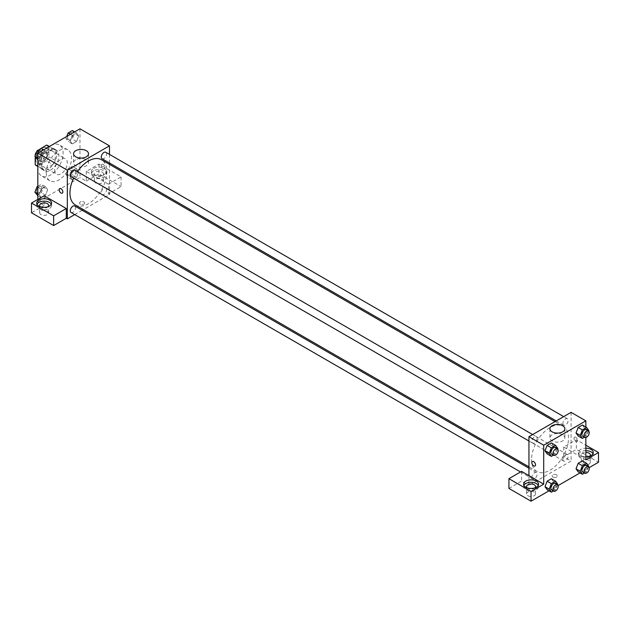 <?xml version="1.0" encoding="UTF-8"?>
<svg xmlns="http://www.w3.org/2000/svg" width="630" height="630" viewBox="0 0 630 630"><rect width="100%" height="100%" fill="white"/><g stroke="black" fill="none" stroke-linecap="round" stroke-linejoin="round"><path stroke-width="0.47" stroke-dasharray="3.15 2.36" d="M54.684 170.187A8.946 5.166 120 0 0 56.535 174.282A8.946 5.166 120 0 0 65.481 169.116A8.946 5.166 120 0 0 65.481 158.791A8.946 5.166 120 0 0 58.59 161.185A8.946 5.166 120 0 0 54.684 170.187M35.713 159.232A8.946 5.166 120 0 0 37.572 163.327A8.946 5.166 120 0 0 46.51 158.161A8.946 5.166 120 0 0 46.51 147.837A8.946 5.166 120 0 0 39.619 150.231A8.946 5.166 120 0 0 35.713 159.232M48.888 146.506L48.888 156.752A11.545 6.662 120 0 1 46.478 160.934L52.802 164.58A11.545 6.662 120 0 0 55.212 160.398L55.212 150.153L48.888 146.506A11.545 6.662 120 0 0 47.809 145.585M46.478 160.934L37.603 166.052A11.545 6.662 120 0 1 36.264 165.58M35.185 156.775L35.185 155.673M52.802 164.58L43.927 169.706L37.603 166.052M37.824 166.178L41.509 168.312L41.509 158.067L35.587 154.641M41.509 168.312A11.545 6.662 120 0 0 42.588 169.226A11.545 6.662 120 0 0 43.927 169.706M55.212 150.153A11.545 6.662 120 0 0 54.133 149.239A11.545 6.662 120 0 0 52.802 148.759L49.108 146.632M41.509 158.067A11.545 6.662 120 0 1 43.927 153.885L52.802 148.759M48.36 168.966A11.923 6.883 -60 0 1 42.399 169.557A11.923 6.883 -60 0 1 42.399 155.791A11.923 6.883 -60 0 1 54.322 148.908A11.923 6.883 -60 0 1 56.149 158.461A11.923 6.883 -60 0 1 48.36 168.966M50.471 170.187A11.923 6.883 120 0 0 58.259 159.681A11.923 6.883 120 0 0 56.432 150.121A11.923 6.883 120 0 0 47.242 153.318A11.923 6.883 120 0 0 42.037 165.32A11.923 6.883 120 0 0 44.51 170.777A11.923 6.883 120 0 0 50.471 170.187M43.927 153.885L37.894 150.405M55.212 160.398L48.888 156.752M37.824 167.753A17.884 10.324 120 0 0 41.525 175.935A17.884 10.324 120 0 0 59.417 165.611A17.884 10.324 120 0 0 59.409 144.963A17.884 10.324 120 0 0 45.628 149.751A17.884 10.324 120 0 0 37.824 167.753M46.258 172.62A17.884 10.324 120 0 0 49.959 180.81A17.884 10.324 120 0 0 67.843 170.478A17.884 10.324 120 0 0 67.843 149.83A17.884 10.324 120 0 0 54.062 154.618A17.884 10.324 120 0 0 46.258 172.62M79.978 128.811L79.978 177.487L37.824 201.828L37.824 199.395M47.644 189.732L45.517 195.221L41.257 197.678L39.131 194.646L41.257 189.157L45.517 186.701L47.644 189.732L45.517 195.221L41.257 197.678L39.131 194.646L41.257 189.157L45.517 186.701L47.644 189.732L43.431 187.291L41.304 192.78L37.044 195.245M70.158 176.731L72.285 171.242L76.545 168.785L78.671 171.817L76.545 177.306L72.285 179.763L70.158 176.731L72.285 171.242L76.545 168.785L78.671 171.817L76.545 177.306L72.285 179.763L70.158 176.731L65.937 174.297L68.072 168.809L72.332 166.352L74.458 169.383L72.332 174.872L68.072 177.329L65.937 174.297M70.158 140.907L72.285 135.418L76.545 132.962L78.671 135.986L76.545 141.474L72.285 143.939L70.158 140.907L72.285 135.418L76.545 132.962L78.671 135.986L76.545 141.474L72.285 143.939L70.158 140.907L65.937 138.474L66.717 136.466M39.131 158.823L41.257 153.334L45.517 150.869L47.644 153.901L45.517 159.39L41.257 161.847L39.131 158.823L41.257 153.334L45.517 150.869L47.644 153.901L45.517 159.39L41.257 161.847L39.131 158.823L37.824 158.067M103.162 164.406A2.607 1.504 -120 0 0 101.863 164.272A2.607 1.504 -120 0 0 101.863 167.289A2.607 1.504 -120 0 0 104.47 168.793A2.607 1.504 -120 0 0 104.871 166.706A2.607 1.504 -120 0 0 103.162 164.406A2.607 1.504 60 0 1 104.871 166.706A2.607 1.504 60 0 1 104.47 168.793A2.607 1.504 60 0 1 101.863 167.289A2.607 1.504 60 0 1 101.863 164.28A2.607 1.504 60 0 1 103.162 164.406M108.439 184.18L86.302 171.399L98.949 164.099L121.078 176.88L108.439 184.18L108.439 193.914L109.486 194.52L83.373 209.601M86.302 171.399L86.302 181.141L79.978 177.487M109.486 154.397L109.486 162.997M109.486 164.375L109.486 194.52M93.681 168.36A7.45 4.3 180 0 1 101.8 167.43A7.45 4.3 180 0 1 106.399 171.399A7.45 4.3 180 0 1 98.949 175.707A7.45 4.3 180 0 1 91.5 171.399A7.45 4.3 180 0 1 93.681 168.36M93.681 170.793A7.45 4.3 0 0 0 91.5 173.833A7.45 4.3 0 0 0 98.949 178.14A7.45 4.3 0 0 0 106.399 173.833A7.45 4.3 0 0 0 101.8 169.864A7.45 4.3 0 0 0 93.681 170.793M102.115 172.014A4.473 2.583 180 0 1 103.422 173.833A4.473 2.583 180 0 1 100.658 176.219A4.473 2.583 180 0 1 95.791 175.66A4.473 2.583 180 0 1 94.476 173.833A4.473 2.583 180 0 1 97.24 171.454A4.473 2.583 180 0 1 102.115 172.014M95.791 182.96A4.473 2.583 180 0 1 94.476 181.141A4.473 2.583 180 0 1 98.949 178.558A4.473 2.583 180 0 1 103.422 181.141A4.473 2.583 180 0 1 100.658 183.519A4.473 2.583 180 0 1 95.791 182.96M121.078 176.88L121.078 186.614L108.439 193.914M98.949 164.099L98.949 173.833L121.078 186.614M86.302 181.141L98.949 173.833M75.75 159.76A7.473 4.316 0 0 0 73.56 162.808A7.473 4.316 0 0 0 81.034 167.123A7.473 4.316 0 0 0 88.507 162.808A7.473 4.316 0 0 0 83.892 158.823A7.473 4.316 0 0 0 75.75 159.76M44.147 195.741L44.147 205.475L37.824 201.828M62.315 193.134L62.315 193.134A2.607 1.504 -120 0 0 62.315 190.118A2.607 1.504 -120 0 0 59.708 188.614L59.708 188.614M36.997 204.262A7.45 4.3 0 0 0 36.697 205.475A7.45 4.3 0 0 0 44.147 209.782A7.45 4.3 0 0 0 51.597 205.475A7.45 4.3 0 0 0 51.298 204.262M48.093 206.695A4.473 2.583 180 0 1 40.981 207.302A4.473 2.583 180 0 1 40.202 206.695M40.981 214.602A4.473 2.583 180 0 1 39.674 212.775A4.473 2.583 180 0 1 44.147 210.2A4.473 2.583 180 0 1 48.62 212.775A4.473 2.583 180 0 1 45.856 215.161A4.473 2.583 180 0 1 40.981 214.602M44.147 205.475L31.5 212.775M83.932 204.104A2.607 1.504 0 0 0 84.696 203.041A2.607 1.504 0 0 0 82.089 201.537A2.607 1.504 0 0 0 79.482 203.041A2.607 1.504 0 0 0 81.089 204.435A2.607 1.504 0 0 0 83.932 204.104A2.607 1.504 180 0 1 81.089 204.435A2.607 1.504 180 0 1 79.482 203.041A2.607 1.504 180 0 1 82.089 201.537A2.607 1.504 180 0 1 84.696 203.041A2.607 1.504 180 0 1 83.932 204.104M82.191 210.286L74.734 214.586M71.032 176.628A3.725 2.15 120 0 0 73.907 175.628A3.725 2.15 120 0 0 75.529 171.88A3.725 2.15 120 0 0 74.757 170.171M106.557 189.787A3.725 2.15 120 0 0 105.785 188.087A3.725 2.15 120 0 0 102.918 189.087A3.725 2.15 120 0 0 101.288 192.835A3.725 2.15 120 0 0 102.06 194.536A3.725 2.15 120 0 0 104.934 193.544A3.725 2.15 120 0 0 106.557 189.787M71.032 212.452A3.725 2.15 120 0 0 73.907 211.452A3.725 2.15 120 0 0 75.529 207.703A3.725 2.15 120 0 0 74.757 205.994M102.06 158.713A3.725 2.15 120 0 0 104.934 157.713A3.725 2.15 120 0 0 106.557 153.964A3.725 2.15 120 0 0 105.785 152.255M75.356 204.97A26.113 15.073 120 0 0 95.476 197.97A26.113 15.073 120 0 0 106.872 171.691A26.113 15.073 120 0 0 101.469 159.737M77.348 171.667A26.113 15.073 120 0 0 73.623 178.117M531.555 459.522A26.113 15.073 120 0 0 536.965 471.476A26.113 15.073 120 0 0 563.078 456.403A26.113 15.073 120 0 0 563.078 426.25A26.113 15.073 120 0 0 542.958 433.243A26.113 15.073 120 0 0 531.555 459.522M537.138 438.385A3.725 2.15 -60 0 1 535.516 442.134A3.725 2.15 -60 0 1 532.641 443.134A3.725 2.15 -60 0 1 532.641 438.827A3.725 2.15 -60 0 1 536.366 436.677A3.725 2.15 -60 0 1 537.138 438.385M562.897 459.341A3.725 2.15 120 0 0 563.669 461.05A3.725 2.15 120 0 0 567.394 458.892A3.725 2.15 120 0 0 567.394 454.592A3.725 2.15 120 0 0 564.527 455.592A3.725 2.15 120 0 0 562.897 459.341M531.87 477.256A3.725 2.15 120 0 0 532.641 478.958A3.725 2.15 120 0 0 536.366 476.808A3.725 2.15 120 0 0 536.366 472.508A3.725 2.15 120 0 0 533.5 473.5A3.725 2.15 120 0 0 531.87 477.256M562.897 423.51A3.725 2.15 120 0 0 563.669 425.219A3.725 2.15 120 0 0 567.394 423.069A3.725 2.15 120 0 0 567.394 418.769A3.725 2.15 120 0 0 564.527 419.761A3.725 2.15 120 0 0 562.897 423.51M528.94 475.634L528.94 485.368L571.095 461.034L563.724 456.774L576.371 449.474L598.5 462.247M571.095 412.351L571.095 461.034M552.912 477.005A2.607 1.504 0 0 0 555.755 477.327A2.607 1.504 0 0 0 557.369 475.933A2.607 1.504 0 0 0 554.762 474.429A2.607 1.504 0 0 0 552.148 475.933A2.607 1.504 0 0 0 552.912 477.005A2.607 1.504 180 0 1 552.148 475.933A2.607 1.504 180 0 1 554.762 474.429A2.607 1.504 180 0 1 557.369 475.933A2.607 1.504 180 0 1 555.755 477.327A2.607 1.504 180 0 1 552.912 476.997M582.695 464.074A4.473 2.583 0 0 0 587.562 464.633A4.473 2.583 0 0 0 590.326 462.247A4.473 2.583 0 0 0 585.853 459.664A4.473 2.583 0 0 0 581.38 462.247A4.473 2.583 0 0 0 582.695 464.074M527.885 495.716A4.473 2.583 0 0 0 532.76 496.275A4.473 2.583 0 0 0 535.524 493.888A4.473 2.583 0 0 0 531.051 491.305A4.473 2.583 0 0 0 526.578 493.888A4.473 2.583 0 0 0 527.885 495.716M549.006 490.825L558.109 485.572M580.033 472.909L589.137 467.657M508.922 488.415L521.561 481.115L528.94 485.368M589.798 456.167A4.473 2.583 180 0 1 582.695 456.774A4.473 2.583 180 0 1 581.38 454.947A4.473 2.583 180 0 1 585.853 452.364M585.853 450.647A7.45 4.3 0 0 0 580.584 451.907A7.45 4.3 0 0 0 578.403 454.947A7.45 4.3 0 0 0 585.853 459.246A7.45 4.3 0 0 0 593.303 454.947A7.45 4.3 0 0 0 593.003 453.734M585.853 456.813A7.45 4.3 180 0 1 578.403 452.513A7.45 4.3 180 0 1 580.584 449.474A7.45 4.3 180 0 1 585.853 448.213M534.996 487.801A4.473 2.583 180 0 1 527.885 488.415A4.473 2.583 180 0 1 527.105 487.801M523.9 485.368A7.45 4.3 0 0 0 523.601 486.588A7.45 4.3 0 0 0 531.051 490.888A7.45 4.3 0 0 0 538.5 486.588A7.45 4.3 0 0 0 538.201 485.368M521.561 471.374L521.561 481.115M585.853 459.813L563.724 447.04L576.371 439.732L585.853 445.213M576.371 439.732L576.371 449.474M563.724 447.04L563.724 456.774M576.033 468.799L578.167 463.31M588.766 466.31L584.545 463.877L582.419 460.853L584.553 463.869L582.411 469.366M588.57 466.822L586.632 471.799L582.419 469.366L578.159 471.823L582.419 469.366L584.545 463.877M588.766 430.487L584.545 428.053L582.419 425.022L584.553 428.046L582.411 433.542M588.57 430.991L586.632 435.976L582.419 433.542L578.159 435.999L582.419 433.542L584.545 428.053M576.033 432.967L578.167 427.479M557.739 448.402L553.518 445.961L551.392 442.937L553.526 445.961L551.384 451.45M557.542 448.906L555.605 453.891L551.392 451.45L547.131 453.915L551.392 451.45L553.518 445.961M545.005 450.883L547.139 445.394M545.005 486.706L547.139 481.226M557.739 484.226L553.518 481.792L551.392 478.761L553.526 481.785L551.384 487.281M557.542 484.73L555.605 489.715L551.392 487.281L547.131 489.738L551.392 487.281L553.518 481.792M585.853 427.006L585.853 437.511M562.684 434.787A7.473 4.316 0 0 0 554.534 433.849A7.473 4.316 0 0 0 549.919 437.834A7.473 4.316 0 0 0 557.4 442.15A7.473 4.316 0 0 0 564.874 437.834A7.473 4.316 0 0 0 562.684 434.787M534.988 466.027L534.988 466.027A2.607 1.504 -120 0 0 534.988 463.011A2.607 1.504 -120 0 0 532.381 461.506L532.381 461.506M575.836 437.299A2.607 1.504 -120 0 0 574.536 437.173A2.607 1.504 -120 0 0 574.536 440.181A2.607 1.504 -120 0 0 577.143 441.685A2.607 1.504 -120 0 0 577.545 439.598A2.607 1.504 -120 0 0 575.836 437.299A2.607 1.504 60 0 1 577.537 439.598A2.607 1.504 60 0 1 577.143 441.685A2.607 1.504 60 0 1 574.528 440.181A2.607 1.504 60 0 1 574.528 437.173A2.607 1.504 60 0 1 575.836 437.299M555.605 453.891L553.439 455.136M551.612 454.088A3.725 2.15 120 0 0 555.337 451.93A3.725 2.15 120 0 0 555.337 447.631M586.632 435.976L584.467 437.228M582.64 436.173A3.725 2.15 120 0 0 586.365 434.023A3.725 2.15 120 0 0 586.365 429.715M555.605 489.715L553.439 490.967M551.612 489.912A3.725 2.15 120 0 0 555.337 487.762A3.725 2.15 120 0 0 555.337 483.454M586.632 471.799L584.467 473.051M582.64 471.996A3.725 2.15 120 0 0 586.365 469.846A3.725 2.15 120 0 0 586.365 465.546M41.304 148.436L43.431 151.468L41.304 156.957L37.044 159.414M36.54 155.445A3.725 2.15 120 0 0 37.312 157.154A3.725 2.15 120 0 0 41.037 155.004A3.725 2.15 120 0 0 41.037 150.696A3.725 2.15 120 0 0 38.162 151.696A3.725 2.15 120 0 0 36.54 155.445A3.725 2.15 120 0 0 37.296 157.146A3.725 2.15 120 0 0 41.021 154.996A3.725 2.15 120 0 0 41.021 150.688A3.725 2.15 120 0 0 38.146 151.688A3.725 2.15 120 0 0 36.524 155.437M47.644 153.901L43.431 151.468M45.517 159.39L41.304 156.957M41.257 161.847L37.824 159.862M41.257 153.334L39.383 152.247M45.517 150.869L43.643 149.79M72.332 130.528L74.458 133.552L72.332 139.041L68.072 141.506L65.937 138.474M67.567 137.537A3.725 2.15 120 0 0 68.339 139.238A3.725 2.15 120 0 0 72.064 137.088A3.725 2.15 120 0 0 72.064 132.788A3.725 2.15 120 0 0 69.19 133.788A3.725 2.15 120 0 0 67.567 137.537M78.671 135.986L74.458 133.552M76.545 141.474L72.332 139.041M72.285 143.939L68.072 141.506M72.285 135.418L70.41 134.332M76.545 132.962L74.671 131.875M67.544 137.521A3.725 2.15 120 0 0 68.316 139.23A3.725 2.15 120 0 0 72.048 137.08A3.725 2.15 120 0 0 72.048 132.78A3.725 2.15 120 0 0 69.174 133.773A3.725 2.15 120 0 0 67.544 137.521M37.824 186.275L41.304 184.267L43.431 187.291M36.54 191.276A3.725 2.15 120 0 0 37.312 192.977A3.725 2.15 120 0 0 41.037 190.827A3.725 2.15 120 0 0 41.037 186.527A3.725 2.15 120 0 0 38.162 187.527A3.725 2.15 120 0 0 36.54 191.276A3.725 2.15 120 0 0 37.296 192.969A3.725 2.15 120 0 0 41.021 190.819A3.725 2.15 120 0 0 41.021 186.519A3.725 2.15 120 0 0 38.146 187.512A3.725 2.15 120 0 0 36.524 191.268M45.517 195.221L41.304 192.78M41.257 197.678L37.824 195.694M39.131 194.646L37.824 193.89M41.257 189.157L37.824 187.173M45.517 186.701L41.304 184.267M67.567 173.36A3.725 2.15 120 0 0 68.339 175.069A3.725 2.15 120 0 0 72.064 172.919A3.725 2.15 120 0 0 72.064 168.612A3.725 2.15 120 0 0 69.19 169.612A3.725 2.15 120 0 0 67.567 173.36M78.671 171.817L74.458 169.383M76.545 177.306L72.332 174.872M72.285 179.763L68.072 177.329M72.285 171.242L68.072 168.809M76.545 168.785L72.332 166.352M67.544 173.352A3.725 2.15 120 0 0 68.316 175.061A3.725 2.15 120 0 0 72.048 172.904A3.725 2.15 120 0 0 72.048 168.604A3.725 2.15 120 0 0 69.174 169.604A3.725 2.15 120 0 0 67.544 173.352M37.572 163.327L56.535 174.282M46.51 147.837L65.481 158.791M56.432 150.121L54.322 148.908M44.51 170.777L42.399 169.557M54.133 149.239L49.368 146.483M42.588 169.226L37.824 166.477M67.843 149.83L59.409 144.963M49.959 180.81L41.525 175.935M91.5 171.399L91.5 173.833M106.399 171.399L106.399 173.833M103.422 181.141L103.422 173.833M94.476 181.141L94.476 173.833M73.56 153.759L73.56 162.808M88.507 153.759L88.507 162.808M36.697 203.041L36.697 205.475M51.597 203.041L51.597 205.475M48.62 212.775L48.62 205.475M39.674 212.775L39.674 205.475M563.078 426.25L555.054 421.62M536.965 471.476L528.94 466.846M528.94 440.992L532.641 443.134M532.665 434.542L536.366 436.677M567.394 454.592L105.785 188.087M563.669 461.05L102.06 194.536M536.366 472.508L528.94 468.216M532.641 478.958L520.538 471.972M567.394 418.769L563.692 416.627M563.669 425.219L556.243 420.934M590.326 462.247L590.326 454.947M581.38 462.247L581.38 454.947M578.403 452.513L578.403 454.947M593.303 452.513L593.303 454.947M535.524 493.888L535.524 486.588M526.578 493.888L526.578 486.588M523.601 484.155L523.601 486.588M538.5 484.155L538.5 486.588M549.919 428.786L549.919 437.834M564.874 428.786L564.874 437.834"/><path stroke-width="0.94" d="M37.894 150.405L46.478 145.113A11.545 6.662 120 0 1 47.809 145.585L49.368 146.483M37.824 166.178L35.185 164.658A11.545 6.662 120 0 0 36.264 165.58L37.824 166.477M35.185 164.658L35.185 156.775M35.185 155.673L35.185 154.413A11.545 6.662 120 0 1 36.934 151.176M37.603 150.231A11.545 6.662 120 0 0 37.178 150.822M35.587 154.641L35.185 154.413M49.108 146.632L46.478 145.113M37.824 199.395L37.824 153.145L79.978 128.811L109.486 145.845L109.486 154.397M109.486 162.997L109.486 164.375M75.75 150.704A7.473 4.316 180 0 1 83.892 149.767A7.473 4.316 180 0 1 88.507 153.759A7.473 4.316 180 0 1 81.034 158.075A7.473 4.316 180 0 1 73.56 153.759A7.473 4.316 180 0 1 75.75 150.704M74.734 214.586L67.331 218.862L67.331 170.187L37.824 153.145M67.331 170.187L109.486 145.845M59.708 188.614A2.607 1.504 -120 0 0 59.307 190.701A2.607 1.504 -120 0 0 61.008 193.001A2.607 1.504 60 0 1 59.307 190.701A2.607 1.504 60 0 1 59.708 188.614A2.607 1.504 60 0 1 62.315 190.118A2.607 1.504 60 0 1 62.315 193.134A2.607 1.504 60 0 1 61.008 193.001A2.607 1.504 -120 0 0 62.315 193.134M66.276 208.522L44.147 195.741L31.5 203.041L53.629 215.822L66.276 208.522L66.276 218.256L67.331 218.862M38.879 200.001A7.45 4.3 180 0 1 46.998 199.064A7.45 4.3 180 0 1 51.597 203.041A7.45 4.3 180 0 1 44.147 207.349A7.45 4.3 180 0 1 36.697 203.041A7.45 4.3 180 0 1 38.879 200.001M51.298 204.262A7.45 4.3 0 0 0 38.879 202.435A7.45 4.3 0 0 0 36.997 204.262M40.202 206.695A4.473 2.583 180 0 1 39.674 205.475A4.473 2.583 180 0 1 42.438 203.088A4.473 2.583 180 0 1 47.305 203.648A4.473 2.583 180 0 1 48.62 205.475A4.473 2.583 180 0 1 48.093 206.695M53.629 215.822L53.629 225.556L66.276 218.256M31.5 203.041L31.5 212.775L53.629 225.556M83.373 209.601L82.191 210.286M532.665 434.542L74.757 170.171A3.725 2.15 120 0 0 71.032 172.321A3.725 2.15 120 0 0 71.032 176.628L528.94 440.992M528.94 468.216L74.757 205.994A3.725 2.15 120 0 0 71.891 206.994A3.725 2.15 120 0 0 70.261 210.743A3.725 2.15 120 0 0 71.032 212.452L520.538 471.972M563.692 416.627L105.785 152.255A3.725 2.15 120 0 0 102.918 153.255A3.725 2.15 120 0 0 101.288 157.004A3.725 2.15 120 0 0 102.06 158.713L556.243 420.934M555.054 421.62L101.469 159.737A26.113 15.073 120 0 0 77.348 171.667M73.623 178.117A26.113 15.073 120 0 0 69.946 193.016A26.113 15.073 120 0 0 75.356 204.97L528.94 466.846M528.94 475.634L521.561 471.374L508.922 478.674L531.051 491.455L543.698 484.155L528.94 475.634L528.94 436.692L571.095 412.351L585.853 420.872L585.853 427.006M508.922 478.674L508.922 488.415L531.051 501.189L549.006 490.825M558.109 485.572L580.033 472.909M589.137 467.657L598.5 462.247L598.5 452.513L585.853 459.813L585.853 437.511M585.853 452.364A4.473 2.583 180 0 1 589.019 453.12A4.473 2.583 180 0 1 590.326 454.947A4.473 2.583 180 0 1 589.798 456.167M593.003 453.734A7.45 4.3 0 0 0 585.853 450.647M585.853 448.213A7.45 4.3 180 0 1 593.303 452.513A7.45 4.3 180 0 1 585.853 456.813M527.105 487.801A4.473 2.583 180 0 1 526.578 486.588A4.473 2.583 180 0 1 531.051 484.005A4.473 2.583 180 0 1 535.524 486.588A4.473 2.583 180 0 1 534.996 487.801M538.201 485.368A7.45 4.3 0 0 0 525.782 483.549A7.45 4.3 0 0 0 523.9 485.368M525.782 481.107A7.45 4.3 180 0 1 533.901 480.178A7.45 4.3 180 0 1 538.5 484.155A7.45 4.3 180 0 1 531.051 488.455A7.45 4.3 180 0 1 523.601 484.155A7.45 4.3 180 0 1 525.782 481.107M531.051 491.455L531.051 501.189M585.853 445.213L598.5 452.513M582.372 465.743L578.159 463.31L582.419 460.853L578.159 463.31L576.033 468.799L578.159 471.823L576.033 468.799L580.246 471.232L582.372 465.743L586.632 463.286L588.766 466.31L588.57 466.822M584.467 437.228L582.372 438.433L578.159 435.999L576.025 432.975L578.159 427.479L582.419 425.022L578.159 427.479L582.372 429.912L586.632 427.455L588.766 430.487L588.57 430.991M553.439 455.136L551.345 456.348L547.131 453.915L544.997 450.891L547.131 445.394L551.392 442.937L547.131 445.394L551.345 447.828L555.605 445.371L557.739 448.402L557.542 448.906M551.345 483.659L547.131 481.218L551.392 478.761L547.131 481.218L545.005 486.706L547.131 489.738L545.005 486.706L549.218 489.148L551.345 483.659L555.605 481.194L557.739 484.226L557.542 484.73M543.698 484.155L543.698 445.213L585.853 420.872M562.684 425.73A7.473 4.316 180 0 1 564.874 428.786A7.473 4.316 180 0 1 557.4 433.101A7.473 4.316 180 0 1 549.919 428.786A7.473 4.316 180 0 1 554.534 424.793A7.473 4.316 180 0 1 562.684 425.73M543.698 445.213L528.94 436.692M532.381 461.506A2.607 1.504 -120 0 0 531.98 463.601A2.607 1.504 -120 0 0 533.681 465.893A2.607 1.504 60 0 1 531.98 463.601A2.607 1.504 60 0 1 532.374 461.506A2.607 1.504 60 0 1 534.988 463.011A2.607 1.504 60 0 1 534.988 466.027A2.607 1.504 60 0 1 533.681 465.901A2.607 1.504 -120 0 0 534.988 466.027M551.345 456.348L549.218 453.316L551.345 447.828M557.448 448.851L555.337 447.631A3.725 2.15 120 0 0 552.471 448.631A3.725 2.15 120 0 0 550.841 452.379A3.725 2.15 120 0 0 551.612 454.088L553.723 455.301A3.725 2.15 120 0 0 557.448 453.151A3.725 2.15 120 0 0 557.448 448.851A3.725 2.15 120 0 0 554.573 449.844A3.725 2.15 120 0 0 552.951 453.592A3.725 2.15 120 0 0 553.723 455.301M547.131 453.915L545.005 450.883L549.218 453.316M555.605 445.371L551.392 442.937M582.372 438.433L580.246 435.401L582.372 429.912M588.475 430.936L586.365 429.715A3.725 2.15 120 0 0 583.498 430.715A3.725 2.15 120 0 0 581.868 434.464A3.725 2.15 120 0 0 582.64 436.173L584.75 437.385A3.725 2.15 120 0 0 588.475 435.235A3.725 2.15 120 0 0 588.475 430.936A3.725 2.15 120 0 0 585.601 431.936A3.725 2.15 120 0 0 583.978 435.684A3.725 2.15 120 0 0 584.75 437.385M578.159 435.999L576.033 432.967L580.246 435.401M586.632 427.455L582.419 425.022M553.439 490.967L551.345 492.172L549.218 489.148M557.448 484.675L555.337 483.454A3.725 2.15 120 0 0 552.471 484.454A3.725 2.15 120 0 0 550.841 488.203A3.725 2.15 120 0 0 551.612 489.912L553.723 491.132A3.725 2.15 120 0 0 557.448 488.974A3.725 2.15 120 0 0 557.448 484.675A3.725 2.15 120 0 0 554.573 485.675A3.725 2.15 120 0 0 552.951 489.423A3.725 2.15 120 0 0 553.723 491.132M551.345 492.172L547.131 489.738M555.605 481.194L551.392 478.761M584.467 473.051L582.372 474.264L580.246 471.232M588.475 466.759L586.365 465.546A3.725 2.15 120 0 0 583.498 466.547A3.725 2.15 120 0 0 581.868 470.295A3.725 2.15 120 0 0 582.64 471.996L584.75 473.217A3.725 2.15 120 0 0 588.475 471.067A3.725 2.15 120 0 0 588.475 466.759A3.725 2.15 120 0 0 585.601 467.759A3.725 2.15 120 0 0 583.978 471.508A3.725 2.15 120 0 0 584.75 473.217M582.372 474.264L578.159 471.823M586.632 463.286L582.419 460.853M37.824 159.862L34.91 156.39L37.044 150.901L41.304 148.436L43.643 149.79M37.824 158.067L34.91 156.39M39.383 152.247L37.044 150.901M66.717 136.466L68.072 132.985L72.332 130.528L74.671 131.875M70.41 134.332L68.072 132.985M37.824 195.694L34.91 192.213L37.044 186.724L37.824 186.275M37.824 193.89L34.91 192.213M37.824 187.173L37.044 186.724"/></g></svg>
